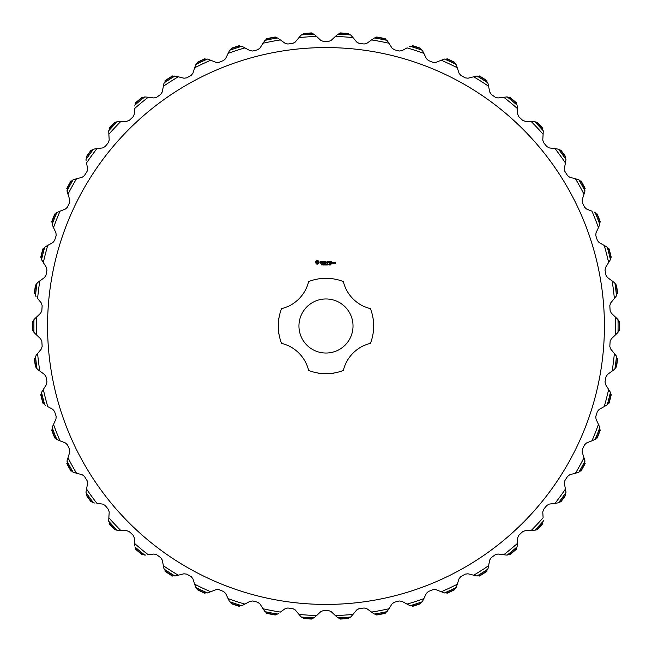 <?xml version="1.0" encoding="UTF-8"?>
<svg xmlns="http://www.w3.org/2000/svg" width="652" height="652" viewBox="0 0 652 652"><rect width="100%" height="100%" fill="white"/><g stroke="black" fill="none" stroke-linecap="round" stroke-linejoin="round"><path stroke-width="0.98" d="M353.025 326A27.042 27.042 0 0 0 312.463 302.585A27.042 27.042 0 0 0 312.463 349.415A27.042 27.042 0 0 0 353.025 326M308.632 281.566A47.694 47.694 0 0 1 343.335 281.566A36.805 36.805 0 0 0 370.417 308.649A47.694 47.694 0 0 1 370.417 343.351A36.805 36.805 0 0 0 343.335 370.434A47.694 47.694 0 0 1 308.632 370.434A36.805 36.805 0 0 0 281.55 343.351A47.694 47.694 0 0 1 281.55 308.649A36.805 36.805 0 0 0 308.632 281.566M319.798 278.706L320.694 278.6M321.86 278.477L323.27 278.38M323.799 278.355L324.639 278.322M326.016 278.306L328.005 278.347M328.372 278.363L333.498 278.901M373.686 326C373.009 335.943 373.009 335.943 373.686 326C373.009 335.943 373.009 335.943 373.686 326L373.083 318.486M278.885 318.486C278.257 317.206 278.265 334.81 278.885 333.514C278.257 334.786 278.265 317.165 278.885 318.486M333.498 373.099C334.843 373.71 317.231 373.735 318.469 373.099M604.412 326A278.428 278.428 0 0 1 186.774 567.126A278.428 278.428 0 0 1 186.774 84.874A278.428 278.428 0 0 1 604.412 326M316.986 260.482L315.592 261.656L315.503 262.65L316.668 264.06L317.671 264.15L319.072 262.976L319.17 261.982L317.997 260.572L316.986 260.482M320.556 261.289L320.075 262.169L321.371 262.943L320.132 262.952L321.126 263.343L321.599 262.463L320.303 261.697L321.501 261.533L320.556 261.289M321.795 261.403L322.479 261.517L322.593 263.343L322.707 261.517L323.392 261.403L321.795 261.403M324.949 261.289L323.694 261.403L323.808 263.343L325.063 263.237L323.922 263.123L323.922 262.43L324.835 262.316L323.922 262.202L323.922 261.517L324.949 261.289M321.917 264.704L321.183 264.916L321.786 264.72L321.289 264.084L321.876 264.076L321.322 264.264L321.917 264.704M322.732 264.313L322.112 264.973L322.112 264.027L322.732 264.313M323.62 264.973L323.017 264.125L322.895 264.973L322.895 264.027L323.498 264.793L323.62 264.027L323.62 264.973M325.519 264.027L325.275 264.973L324.94 264.182L324.606 264.973L324.354 264.027L324.68 264.81L325.006 264.027L325.201 264.818L325.519 264.027M327.222 261.289L326.407 262.552L325.478 261.403L325.592 263.343L325.707 261.819L326.407 262.886L327.108 261.819L327.337 263.229L327.222 261.289M329.178 261.403L327.809 261.403L327.923 263.343L328.037 262.43L328.95 262.316L328.037 262.202L328.037 261.517L329.178 261.403M329.765 261.403L329.651 263.343L329.765 261.403M331.632 261.403L330.262 261.403L330.377 263.343L331.632 263.237L330.491 263.123L330.491 262.43L331.403 262.316L330.491 262.202L330.491 261.517L331.632 261.403M326.432 264.973L326.302 264.508L325.707 264.973L325.707 264.027L326.432 264.027L326.432 264.973M327.28 264.973L326.685 264.973L326.685 264.027L327.28 264.973M328.51 264.5L327.932 264.867L327.932 264.125L328.51 264.5M329.333 264.5L328.763 264.867L328.763 264.125L329.333 264.5M330.108 264.973L329.594 264.973L329.814 264.027L330.108 264.973M330.988 264.704L330.409 264.908L330.434 264.076L330.988 264.704M333.474 263.343L333.588 262.308L332.797 262.202L332.683 263.237L333.474 263.343M334.02 262.308L333.905 263.343L334.688 262.454L334.02 262.308M335.584 262.202L334.802 262.308L335.47 262.992L334.916 263.661L335.698 263.555L335.584 262.202M615.545 334.826L611.299 338.844L610.133 341.338L609.816 346.399L610.663 349.016L614.363 353.531A289.692 289.692 0 0 1 612.155 371.053L607.444 374.501L605.969 376.832L605.023 381.811L605.529 384.509L608.642 389.456A289.692 289.692 0 0 1 604.249 406.563L599.139 409.399L597.395 411.518L595.822 416.343L595.993 419.089L598.454 424.387A289.692 289.692 0 0 1 591.959 440.801L586.531 442.977L584.534 444.86L582.375 449.448L582.195 452.195L583.98 457.761A289.692 289.692 0 0 1 575.471 473.23L569.824 474.713L567.599 476.327L564.885 480.614L564.363 483.311L565.431 489.057A289.692 289.692 0 0 1 555.048 503.344L549.261 504.094L546.849 505.43L543.621 509.334L542.766 511.95L543.108 517.778A289.692 289.692 0 0 1 531.021 530.655L525.178 530.679L522.619 531.698L518.927 535.162L517.753 537.647L517.354 543.483A289.692 289.692 0 0 1 503.751 554.738L497.957 554.029L495.292 554.722L491.192 557.696L489.709 560.019L488.592 565.749A289.692 289.692 0 0 1 473.678 575.211L468.014 573.784L465.292 574.135L460.85 576.58L459.089 578.691L457.264 584.241A289.692 289.692 0 0 1 441.282 591.755L435.846 589.628L433.091 589.636L428.38 591.503L426.367 593.385L423.857 598.658A289.692 289.692 0 0 1 407.068 604.111L401.934 601.323L399.203 600.981L394.297 602.244L392.064 603.858L388.918 608.772A289.692 289.692 0 0 1 371.567 612.081L366.832 608.666L364.166 607.99L359.13 608.626L356.717 609.946L352.976 614.428A289.692 289.692 0 0 1 335.356 615.537L331.077 611.56L328.518 610.549L323.449 610.549L320.89 611.56L316.611 615.537A289.692 289.692 0 0 1 298.991 614.428L295.25 609.946L292.838 608.626L287.801 607.99L285.136 608.666L280.401 612.081A289.692 289.692 0 0 1 263.049 608.772L259.903 603.858L257.67 602.244L252.764 600.981L250.034 601.323L244.899 604.111A289.692 289.692 0 0 1 228.11 598.658L225.6 593.385L223.587 591.503L218.876 589.636L216.122 589.628L210.686 591.755A289.692 289.692 0 0 1 194.703 584.241L192.878 578.691L191.117 576.58L186.676 574.135L183.954 573.784L178.289 575.211A289.692 289.692 0 0 1 163.375 565.749L162.258 560.019L160.775 557.696L156.676 554.722L154.019 554.029L148.216 554.738A289.692 289.692 0 0 1 134.614 543.483L134.222 537.647L133.041 535.162L129.349 531.698L126.79 530.679L120.946 530.655A289.692 289.692 0 0 1 108.86 517.778L109.202 511.95L108.346 509.334L105.119 505.43L102.706 504.094L96.92 503.344A289.692 289.692 0 0 1 86.537 489.057L87.604 483.311L87.083 480.614L84.369 476.327L82.152 474.713L76.496 473.23A289.692 289.692 0 0 1 67.987 457.761L69.772 452.195L69.593 449.448L67.433 444.86L65.436 442.977L60.008 440.801A289.692 289.692 0 0 1 53.513 424.387L55.974 419.089L56.145 416.343L54.572 411.518L52.828 409.399L47.718 406.563A289.692 289.692 0 0 1 43.325 389.456L46.439 384.509L46.944 381.811L45.999 376.832L44.532 374.501L39.813 371.053A289.692 289.692 0 0 1 37.604 353.531L41.304 349.016L42.152 346.399L41.834 341.338L40.668 338.844L36.431 334.826A289.692 289.692 0 0 1 36.431 317.174L40.668 313.156L41.834 310.662L42.152 305.601L41.304 302.984L37.604 298.469A289.692 289.692 0 0 1 39.813 280.947L44.532 277.499L45.999 275.168L46.944 270.189L46.439 267.491L43.325 262.544A289.692 289.692 0 0 1 47.718 245.437L52.828 242.601L54.572 240.482L56.145 235.657L55.974 232.911L53.513 227.613A289.692 289.692 0 0 1 60.008 211.199L65.436 209.023L67.433 207.14L69.593 202.552L69.772 199.805L67.987 194.239A289.692 289.692 0 0 1 76.496 178.77L82.152 177.287L84.369 175.673L87.083 171.386L87.604 168.689L86.537 162.943A289.692 289.692 0 0 1 96.92 148.656L102.706 147.906L105.119 146.57L108.346 142.666L109.202 140.05L108.86 134.222A289.692 289.692 0 0 1 120.946 121.345L126.79 121.321L129.349 120.302L133.041 116.838L134.222 114.353L134.614 108.517A289.692 289.692 0 0 1 148.216 97.262L154.019 97.971L156.676 97.278L160.775 94.304L162.258 91.981L163.375 86.251A289.692 289.692 0 0 1 178.289 76.789L183.954 78.216L186.676 77.865L191.117 75.42L192.878 73.309L194.703 67.759A289.692 289.692 0 0 1 210.686 60.245L216.122 62.372L218.876 62.364L223.587 60.497L225.6 58.615L228.11 53.342A289.692 289.692 0 0 1 244.899 47.889L250.034 50.677L252.764 51.019L257.67 49.756L259.903 48.142L263.049 43.228A289.692 289.692 0 0 1 280.401 39.919L285.136 43.334L287.801 44.01L292.838 43.374L295.25 42.054L298.991 37.572A289.692 289.692 0 0 1 316.611 36.463L320.89 40.44L323.449 41.451L328.518 41.451L331.077 40.44L335.356 36.463A289.692 289.692 0 0 1 352.976 37.572L356.717 42.054L359.13 43.374L364.166 44.01L366.832 43.334L371.567 39.919A289.692 289.692 0 0 1 388.918 43.228L392.064 48.142L394.297 49.756L399.203 51.019L401.934 50.677L407.068 47.889A289.692 289.692 0 0 1 423.857 53.342L426.367 58.615L428.38 60.497L433.091 62.364L435.846 62.372L441.282 60.245A289.692 289.692 0 0 1 457.264 67.759L459.089 73.309L460.85 75.42L465.292 77.865L468.014 78.216L473.678 76.789A289.692 289.692 0 0 1 488.592 86.251L489.709 91.981L491.192 94.304L495.292 97.278L497.957 97.971L503.751 97.262A289.692 289.692 0 0 1 517.354 108.517L517.753 114.353L518.927 116.838L522.619 120.302L525.178 121.321L531.021 121.345A289.692 289.692 0 0 1 543.108 134.222L542.766 140.05L543.621 142.666L546.849 146.57L549.261 147.906L555.048 148.656A289.692 289.692 0 0 1 565.431 162.943L564.363 168.689L564.885 171.386L567.599 175.673L569.824 177.287L575.471 178.77A289.692 289.692 0 0 1 583.98 194.239L582.195 199.805L582.375 202.552L584.534 207.14L586.531 209.023L591.959 211.199A289.692 289.692 0 0 1 598.454 227.613L595.993 232.911L595.822 235.657L597.395 240.482L599.139 242.601L604.249 245.437A289.692 289.692 0 0 1 608.642 262.544L605.529 267.491L605.023 270.189L605.969 275.168L607.444 277.499L612.155 280.947A289.692 289.692 0 0 1 614.363 298.469L610.663 302.984L609.816 305.601L610.133 310.662L611.299 313.156L615.545 317.174A289.692 289.692 0 0 1 615.545 334.826L617.998 332.381L619.098 329.431A293.139 293.139 0 0 0 619.123 326A293.139 293.139 0 0 0 619.098 322.569L619.367 321.648A293.416 293.416 0 0 1 619.367 330.352L619.098 329.431M617.998 332.381A292.088 292.088 0 0 0 617.998 319.619L615.545 317.174M614.363 298.469L616.311 296.041M614.901 283.074L616.36 285.861A293.139 293.139 0 0 1 617.224 292.666L616.499 295.731A292.088 292.088 0 0 0 614.901 283.074L612.155 280.947M616.499 295.731L615.936 296.554M608.642 262.544L610.264 259.887M607.24 247.198L609.041 249.781A293.139 293.139 0 0 1 610.745 256.423L610.411 259.553A292.088 292.088 0 0 0 607.24 247.198L604.249 245.437M610.411 259.553L609.962 260.441M598.454 227.613L599.84 224.435A292.088 292.088 0 0 0 595.146 212.568L594.257 212.12M583.98 194.239L584.893 191.272M578.805 179.732L581.193 181.786A293.139 293.139 0 0 1 584.494 187.792L584.95 190.906A292.088 292.088 0 0 0 578.805 179.732L575.471 178.77M584.95 190.906L584.738 191.884M565.431 162.943L565.977 159.52A292.088 292.088 0 0 0 558.479 149.194L555.048 148.656M543.108 134.222L543.255 131.117M534.485 121.451L537.313 122.845A293.139 293.139 0 0 1 542.008 127.849L543.222 130.75A292.088 292.088 0 0 0 534.485 121.451L531.021 121.345M543.222 130.75L543.255 131.745M517.354 108.517L517.191 106.048L517.354 108.517M507.207 96.928L510.182 97.963A293.139 293.139 0 0 1 515.463 102.331L517.036 105.062A292.088 292.088 0 0 0 507.207 96.928L503.751 97.262M517.036 105.062L517.191 106.048M488.592 86.251L487.843 82.861A292.088 292.088 0 0 0 477.068 76.023L473.678 76.789M457.264 67.759L456.09 64.491A292.088 292.088 0 0 0 444.55 59.063L441.282 60.245M423.857 53.342L422.284 50.245A292.088 292.088 0 0 0 410.157 46.308L409.244 46.699M388.918 43.228L387.207 40.628M374.435 37.963L377.541 37.433A293.139 293.139 0 0 1 384.272 38.712L386.97 40.351A292.088 292.088 0 0 0 374.435 37.963L371.567 39.919M386.97 40.351L387.573 41.141M352.976 37.572L350.686 34.963A292.088 292.088 0 0 0 337.956 34.157L335.356 36.463M316.611 36.463L314.313 34.369M301.281 34.963L304.158 33.676A293.139 293.139 0 0 1 311.004 33.244L314.011 34.157A292.088 292.088 0 0 0 301.281 34.963L298.991 37.572M314.011 34.157L314.802 34.768M280.401 39.919L278.388 38.468L280.401 39.919M264.997 40.351L267.695 38.712A293.139 293.139 0 0 1 274.427 37.433L277.532 37.963A292.088 292.088 0 0 0 264.997 40.351L263.049 43.228M277.532 37.963L278.388 38.468M244.899 47.889L242.153 46.431M229.683 50.245L232.145 48.289A293.139 293.139 0 0 1 238.665 46.17L241.81 46.308A292.088 292.088 0 0 0 229.683 50.245L228.11 53.342M241.81 46.308L242.723 46.699M210.686 60.245L207.776 59.145M195.877 64.491L198.078 62.242A293.139 293.139 0 0 1 204.28 59.316L207.417 59.063A292.088 292.088 0 0 0 195.877 64.491L194.703 67.759M207.417 59.063L208.379 59.34M178.289 76.789L174.899 76.023A292.088 292.088 0 0 0 164.125 82.861L163.375 86.251M148.216 97.262L144.76 96.928A292.088 292.088 0 0 0 134.931 105.062L134.777 106.048M120.946 121.345L117.841 121.394M108.745 130.75L109.96 127.849A293.139 293.139 0 0 1 114.654 122.845L117.482 121.451A292.088 292.088 0 0 0 108.745 130.75L108.86 134.222M117.482 121.451L118.468 121.362M96.92 148.656L93.839 149.096M85.991 159.52L86.83 156.48A293.139 293.139 0 0 1 90.864 150.938L93.489 149.194A292.088 292.088 0 0 0 85.991 159.52L86.08 160.506M93.489 149.194L94.459 148.982M76.496 178.77L73.497 179.585M67.017 190.906L67.498 187.768A293.139 293.139 0 0 1 70.775 181.786L73.163 179.732A292.088 292.088 0 0 0 67.017 190.906L67.987 194.239M73.163 179.732L74.1 179.398M60.008 211.199L56.822 212.568A292.088 292.088 0 0 0 52.127 224.435L53.513 227.613M47.718 245.437L44.727 247.198A292.088 292.088 0 0 0 41.557 259.553L43.325 262.544M39.813 280.947L37.327 282.813M35.469 295.731L34.752 292.666A293.139 293.139 0 0 1 35.607 285.861L37.066 283.074A292.088 292.088 0 0 0 35.469 295.731L36.031 296.554M37.066 283.074L37.816 282.414M36.431 317.174L34.197 319.333M33.969 332.381L32.869 329.431A293.139 293.139 0 0 1 32.869 322.569L33.969 319.619A292.088 292.088 0 0 0 33.969 332.381L36.431 334.826M33.969 319.619L34.629 318.877M37.604 353.531L36.031 355.446L37.604 353.531M37.066 368.926L35.607 366.139A293.139 293.139 0 0 1 34.752 359.333L35.469 356.269A292.088 292.088 0 0 0 37.066 368.926L39.813 371.053M43.325 389.456L41.704 392.113M44.727 404.802L42.926 402.219A293.139 293.139 0 0 1 41.223 395.577L41.557 392.447A292.088 292.088 0 0 0 44.727 404.802L45.55 405.357M41.557 392.447L42.005 391.559M53.513 424.387L52.127 427.565A292.088 292.088 0 0 0 56.822 439.432L60.008 440.801M67.987 457.761L67.074 460.728M73.163 472.268L70.775 470.214A293.139 293.139 0 0 1 67.474 464.208L67.017 461.094A292.088 292.088 0 0 0 73.163 472.268L76.496 473.23M67.017 461.094L67.229 460.116M86.537 489.057L86.08 491.494L86.537 489.057M93.489 502.806L90.864 501.062A293.139 293.139 0 0 1 86.83 495.52L85.991 492.48A292.088 292.088 0 0 0 93.489 502.806L94.459 503.018M108.86 517.778L108.713 520.883M117.482 530.549L114.654 529.155A293.139 293.139 0 0 1 109.96 524.151L108.745 521.25A292.088 292.088 0 0 0 117.482 530.549L120.946 530.655M108.745 521.25L108.713 520.255M134.614 543.483L134.777 545.952L134.614 543.483M144.76 555.072L141.786 554.037A293.139 293.139 0 0 1 136.504 549.669L134.931 546.938A292.088 292.088 0 0 0 144.76 555.072L145.755 555.039M163.375 565.749L164.011 568.797M174.899 575.977L171.794 575.292A293.139 293.139 0 0 1 166.032 571.649L164.125 569.139A292.088 292.088 0 0 0 174.899 575.977L178.289 575.211M164.125 569.139L163.848 568.185M194.703 584.241L195.714 587.183M207.417 592.937L204.28 592.684A293.139 293.139 0 0 1 198.078 589.758L195.877 587.509A292.088 292.088 0 0 0 207.417 592.937L210.686 591.755M195.877 587.509L195.486 586.596M228.11 598.658L229.48 601.446M241.81 605.692L238.665 605.83A293.139 293.139 0 0 1 232.145 603.711L229.683 601.755A292.088 292.088 0 0 0 241.81 605.692L244.899 604.111M229.683 601.755L229.17 600.899M263.049 608.772L264.761 611.372M277.532 614.037L274.427 614.567A293.139 293.139 0 0 1 267.695 613.287L264.997 611.649A292.088 292.088 0 0 0 277.532 614.037L278.388 613.532M264.997 611.649L264.394 610.859M298.991 614.428L301.281 617.036A292.088 292.088 0 0 0 314.011 617.843L316.611 615.537M335.356 615.537L337.654 617.631M350.686 617.036L347.809 618.324A293.139 293.139 0 0 1 340.972 618.756L337.956 617.843A292.088 292.088 0 0 0 350.686 617.036L352.976 614.428M337.956 617.843L337.165 617.232M371.567 612.081L373.58 613.532L371.567 612.081M386.97 611.649L384.272 613.287A293.139 293.139 0 0 1 377.541 614.567L374.435 614.037A292.088 292.088 0 0 0 386.97 611.649L388.918 608.772M374.435 614.037L373.58 613.532M407.068 604.111L409.815 605.569M422.284 601.755L419.823 603.711A293.139 293.139 0 0 1 413.303 605.83L410.157 605.692A292.088 292.088 0 0 0 422.284 601.755L423.857 598.658M410.157 605.692L409.244 605.3M441.282 591.755L444.55 592.937A292.088 292.088 0 0 0 456.09 587.509L457.264 584.241M473.678 575.211L476.702 575.936M487.843 569.139L485.936 571.649A293.139 293.139 0 0 1 480.149 575.325L477.068 575.977A292.088 292.088 0 0 0 487.843 569.139L488.592 565.749M477.068 575.977L476.082 575.822M503.751 554.738L506.213 555.039L503.751 554.738M517.036 546.938L515.43 549.685A293.139 293.139 0 0 1 510.182 554.037L507.207 555.072A292.088 292.088 0 0 0 517.036 546.938L517.354 543.483M507.207 555.072L506.213 555.039M543.255 520.255L543.222 521.25A292.088 292.088 0 0 1 534.485 530.549L531.021 530.655M555.048 503.344L558.479 502.806A292.088 292.088 0 0 0 565.977 492.48L565.431 489.057M575.471 473.23L578.471 472.415M584.95 461.094L584.469 464.232A293.139 293.139 0 0 1 581.193 470.214L578.805 472.268A292.088 292.088 0 0 0 584.95 461.094L583.98 457.761M578.805 472.268L577.868 472.602M591.959 440.801L595.146 439.432A292.088 292.088 0 0 0 599.84 427.565L598.454 424.387M608.642 389.456L610.411 392.447A292.088 292.088 0 0 1 607.24 404.802L604.249 406.563M612.155 371.053L614.151 369.586L612.155 371.053M616.499 356.269L617.224 359.333A293.139 293.139 0 0 1 616.36 366.139L614.901 368.926A292.088 292.088 0 0 0 616.499 356.269L614.363 353.531M614.901 368.926L614.151 369.586M617.778 319.333L617.338 318.877L617.778 319.333M617.998 319.619L619.098 322.569M614.64 282.813L614.151 282.414L614.64 282.813M606.947 246.978L606.417 246.643L606.947 246.978M595.146 212.568L597.256 214.907A293.139 293.139 0 0 1 599.783 221.281L599.84 224.435M578.471 179.585L577.868 179.398L578.471 179.585M584.469 187.768L585.17 188.469A293.416 293.416 0 0 0 580.981 180.849L581.193 181.786M558.128 149.096L557.509 148.982L558.128 149.096M558.479 149.194L561.103 150.938A293.139 293.139 0 0 1 565.137 156.48L565.977 159.52M534.127 121.394L533.499 121.362L534.127 121.394M506.84 96.92L506.213 96.961L506.84 96.92M515.43 102.315L516.343 102.714A293.416 293.416 0 0 0 509.644 97.172L510.182 97.963M476.702 76.064L476.082 76.178L476.702 76.064M477.068 76.023L480.149 76.675A293.139 293.139 0 0 1 485.936 80.351L487.843 82.861M485.936 80.351L486.857 80.62A293.416 293.416 0 0 0 479.513 75.958L479.905 76.569M444.191 59.145L443.588 59.34L444.191 59.145M444.55 59.063L447.688 59.316A293.139 293.139 0 0 1 453.89 62.242L456.09 64.491M410.157 46.308L413.303 46.17A293.139 293.139 0 0 1 419.823 48.289L422.284 50.245M374.109 38.126L373.58 38.468L374.109 38.126M337.654 34.369L337.165 34.768L337.654 34.369M337.956 34.157L340.972 33.244A293.139 293.139 0 0 1 347.809 33.676L350.686 34.963M301.012 35.2L300.58 35.664L301.012 35.2M264.761 40.628L264.394 41.141L264.761 40.628M229.48 50.554L229.17 51.1L229.48 50.554M195.714 64.817L195.486 65.404L195.714 64.817M164.011 83.203L163.848 83.815L164.011 83.203M164.125 82.861L166.032 80.351A293.139 293.139 0 0 1 171.818 76.675L174.899 76.023M134.931 105.062L136.504 102.331A293.139 293.139 0 0 1 141.786 97.963L144.76 96.928M108.713 131.117L108.713 131.745L108.713 131.117M67.074 191.272L67.229 191.884L67.074 191.272M70.775 181.786L70.986 180.849A293.416 293.416 0 0 0 66.797 188.469L67.376 188.045M52.233 224.785L52.462 225.372L52.233 224.785M52.127 224.435L52.184 221.281A293.139 293.139 0 0 1 54.711 214.907L56.822 212.568M41.704 259.887L42.005 260.441L41.704 259.887M41.557 259.553L41.223 256.423A293.139 293.139 0 0 1 42.926 249.781L44.727 247.198M34.197 332.667L34.629 333.123L34.197 332.667M37.327 369.187L37.816 369.586L37.327 369.187M57.14 439.611L57.71 439.88L57.14 439.611M56.822 439.432L54.711 437.093A293.139 293.139 0 0 1 52.184 430.719L52.127 427.565M73.497 472.415L74.1 472.602L73.497 472.415M67.498 464.232L66.797 463.531A293.416 293.416 0 0 0 70.986 471.151L70.775 470.214M117.841 530.606L118.468 530.638L117.841 530.606M175.266 575.936L175.885 575.822L175.266 575.936M166.032 571.649L165.111 571.38A293.416 293.416 0 0 0 172.454 576.042L172.063 575.431M207.776 592.855L208.379 592.66L207.776 592.855M242.153 605.569L242.723 605.3L242.153 605.569M314.313 617.631L314.802 617.232L314.313 617.631M314.011 617.843L311.004 618.756A293.139 293.139 0 0 1 304.158 618.324L301.281 617.036M350.955 616.8L351.387 616.336L350.955 616.8M387.207 611.372L387.573 610.859L387.207 611.372M422.488 601.446L422.798 600.899L422.488 601.446M456.253 587.183L456.481 586.596L456.253 587.183M456.09 587.509L453.89 589.758A293.139 293.139 0 0 1 447.688 592.684L444.55 592.937M487.957 568.797L488.12 568.185L487.957 568.797M480.174 575.292L479.513 576.042A293.416 293.416 0 0 0 486.857 571.38L485.936 571.649M517.117 546.58L517.191 545.952L517.117 546.58M510.182 554.037L509.644 554.828A293.416 293.416 0 0 0 516.343 549.286L515.642 549.465M533.499 530.638L534.127 530.606L533.499 530.638M543.222 521.25L542.008 524.151A293.139 293.139 0 0 1 537.313 529.155L534.485 530.549M565.969 492.121L565.887 491.494L565.969 492.121M565.977 492.48L565.137 495.52A293.139 293.139 0 0 1 561.103 501.062L558.479 502.806M584.893 460.728L584.738 460.116L584.893 460.728M581.193 470.214L580.981 471.151A293.416 293.416 0 0 0 585.17 463.531L584.591 463.955M599.734 427.215L599.506 426.628L599.734 427.215M599.84 427.565L599.783 430.719A293.139 293.139 0 0 1 597.256 437.093L595.146 439.432M606.417 405.357L606.947 405.022M610.264 392.113L609.962 391.559L610.264 392.113M610.411 392.447L610.745 395.577A293.139 293.139 0 0 1 609.041 402.219L607.24 404.802M616.311 355.959L615.936 355.446L616.311 355.959M617.778 332.667L617.338 333.123L617.778 332.667M317.337 261.395L318.257 262.316L317.337 263.237L316.416 262.316L317.337 261.395M328.339 264.785L328.086 264.133L328.339 264.785M329.17 264.785L328.91 264.133L329.17 264.785M330.857 264.712L330.45 264.696L330.857 264.712M332.911 262.43L333.359 263.123L332.911 262.43M335.03 262.43L335.47 262.764L335.03 262.43M616.36 285.861L616.507 284.916A293.416 293.416 0 0 1 617.599 293.547L617.224 292.666M609.041 249.781L609.066 248.828A293.416 293.416 0 0 1 611.234 257.247L610.745 256.423M597.256 214.907L597.167 213.954A293.416 293.416 0 0 1 600.37 222.039L599.783 221.281M561.103 150.938L560.777 150.033A293.416 293.416 0 0 1 565.895 157.075L565.137 156.48M537.313 122.845L536.873 121.997A293.416 293.416 0 0 1 542.831 128.338L542.008 127.849M447.688 59.316L446.962 58.688A293.416 293.416 0 0 1 454.835 62.388L453.89 62.242M413.303 46.17L412.512 45.632A293.416 293.416 0 0 1 420.776 48.321L419.823 48.289M377.541 37.433L376.685 37.001A293.416 293.416 0 0 1 385.226 38.631L384.272 38.712M340.972 33.244L340.067 32.926A293.416 293.416 0 0 1 348.747 33.472L347.809 33.676M304.158 33.676L303.221 33.472A293.416 293.416 0 0 1 311.9 32.926L311.004 33.244M267.695 38.712L266.741 38.631A293.416 293.416 0 0 1 275.283 37.001L274.427 37.433M232.145 48.289L231.191 48.321A293.416 293.416 0 0 1 239.455 45.632L238.665 46.17M198.078 62.242L197.132 62.388A293.416 293.416 0 0 1 205.005 58.688L204.28 59.316M166.032 80.351L165.111 80.62A293.416 293.416 0 0 1 172.454 75.958L171.818 76.675M136.504 102.331L135.624 102.714A293.416 293.416 0 0 1 142.323 97.172L141.786 97.963M109.96 127.849L109.137 128.338A293.416 293.416 0 0 1 115.094 121.997L114.654 122.845M86.83 156.48L86.072 157.075A293.416 293.416 0 0 1 91.19 150.033L90.864 150.938M52.184 221.281L51.598 222.039A293.416 293.416 0 0 1 54.801 213.954L54.711 214.907M41.223 256.423L40.734 257.247A293.416 293.416 0 0 1 42.902 248.828L42.926 249.781M34.752 292.666L34.369 293.547A293.416 293.416 0 0 1 35.461 284.916L35.607 285.861M32.869 329.431L32.6 330.352A293.416 293.416 0 0 1 32.6 321.648L32.869 322.569M35.607 366.139L35.461 367.084A293.416 293.416 0 0 1 34.369 358.453L34.752 359.333M42.926 402.219L42.902 403.172A293.416 293.416 0 0 1 40.734 394.753L41.223 395.577M54.711 437.093L54.801 438.046A293.416 293.416 0 0 1 51.598 429.961L52.184 430.719M90.864 501.062L91.19 501.967A293.416 293.416 0 0 1 86.072 494.925L86.83 495.52M114.654 529.155L115.094 530.003A293.416 293.416 0 0 1 109.137 523.662L109.96 524.151M141.786 554.037L142.323 554.828A293.416 293.416 0 0 1 135.624 549.286L136.504 549.669M204.28 592.684L205.005 593.312A293.416 293.416 0 0 1 197.132 589.612L198.078 589.758M238.665 605.83L239.455 606.368A293.416 293.416 0 0 1 231.191 603.679L232.145 603.711M274.427 614.567L275.283 614.999A293.416 293.416 0 0 1 266.741 613.369L267.695 613.287M311.004 618.756L311.9 619.074A293.416 293.416 0 0 1 303.221 618.528L304.158 618.324M347.809 618.324L348.747 618.528A293.416 293.416 0 0 1 340.067 619.074L340.972 618.756M384.272 613.287L385.226 613.369A293.416 293.416 0 0 1 376.685 614.999L377.541 614.567M419.823 603.711L420.776 603.679A293.416 293.416 0 0 1 412.512 606.368L413.303 605.83M453.89 589.758L454.835 589.612A293.416 293.416 0 0 1 446.962 593.312L447.688 592.684M542.008 524.151L542.831 523.662A293.416 293.416 0 0 1 536.873 530.003L537.313 529.155M565.137 495.52L565.895 494.925A293.416 293.416 0 0 1 560.777 501.967L561.103 501.062M599.783 430.719L600.37 429.961A293.416 293.416 0 0 1 597.167 438.046L597.256 437.093M610.745 395.577L611.234 394.753A293.416 293.416 0 0 1 609.066 403.172L609.041 402.219M617.224 359.333L617.599 358.453A293.416 293.416 0 0 1 616.507 367.084L616.36 366.139"/></g></svg>

